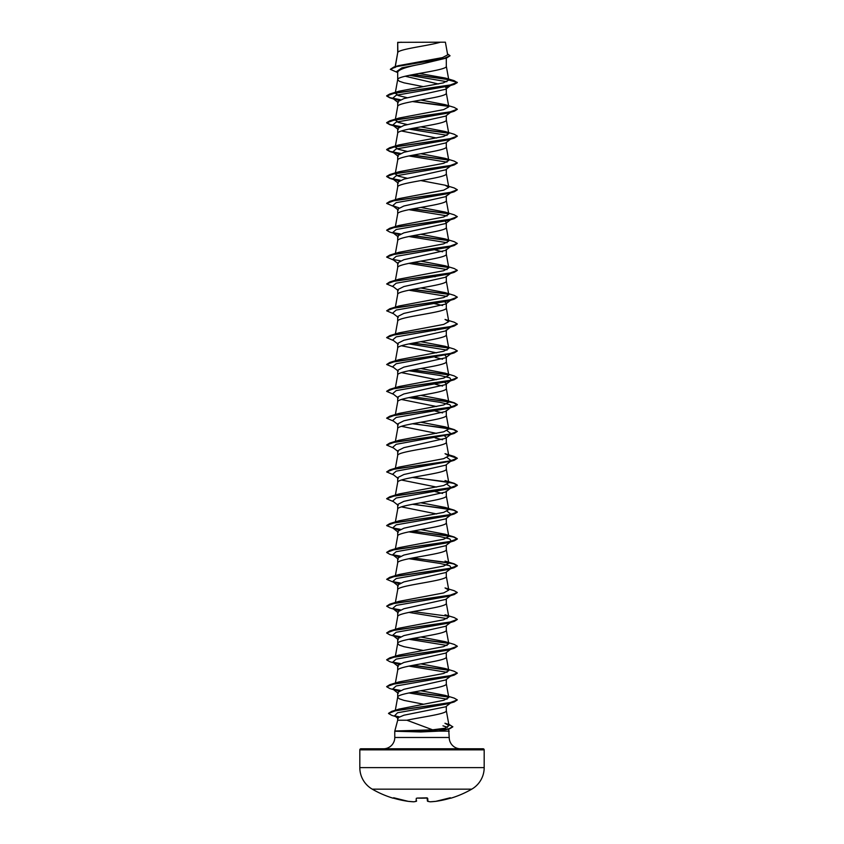 <?xml version="1.0" encoding="UTF-8"?>
<svg xmlns="http://www.w3.org/2000/svg" width="844" height="844" viewBox="0 0 844 844"><rect width="100%" height="100%" fill="white"/><g stroke="black" fill="none" stroke-linecap="round" stroke-linejoin="round"><path stroke-width="1.27" d="M393.198 798.086A0.527 0.527 -157.5 0 1 393.03 798.065L394.042 798.308A99.455 99.075 0 0 0 408.19 801.346L408.201 801.346A99.465 91.542 -77.1 0 0 413.718 801.8L413.739 801.8A99.465 37.917 -84.6 0 0 416.05 801.346L416.314 798.308L417.369 798.065A99.022 91.49 0 0 0 426.631 798.065L427.686 798.308L427.95 801.346A99.465 37.917 84.6 0 0 430.282 801.8L430.261 801.8A99.465 91.542 77.1 0 0 435.81 801.346L435.799 801.346A99.455 99.075 0 0 0 449.957 798.308L451.012 798.16A0.527 0.527 0 0 1 450.622 798.129M393.03 798.065L392.987 798.16A99.486 99.486 0 0 1 372.257 789.161L471.743 789.161A24.877 24.877 0 0 0 484.182 767.618L484.182 749.852L359.818 749.852L359.818 767.618L484.182 767.618M372.257 789.161A24.877 24.877 0 0 1 359.818 767.618M451.012 798.16A99.486 99.486 0 0 0 471.743 789.161M432.624 729.817L444.851 728.245L449.029 725.64L444.946 723.255L449.472 724.658L452.795 726.874L449.546 728.857L438.933 731.126L420.818 731.959L394.76 731.231L420.702 731.009L420.829 730.218L432.624 729.817L406.903 720.238L397.693 720.238L394.813 730.999L420.829 730.218M484.182 749.852A1.055 1.055 0 0 0 483.116 748.786L360.884 748.786A1.055 1.055 0 0 0 359.818 749.852M460.529 748.786A11.31 11.31 0 0 1 449.219 737.487L394.781 737.487A11.31 11.31 0 0 1 383.471 748.786M442.973 725.819L447.531 727.306M448.681 729.111L449.219 737.487M449.546 728.857L420.702 731.231L394.76 731.231L394.781 737.487M438.933 731.126L449.219 731.126M450.474 703.063L445.695 706.808L403.896 715.216L397.693 717.854L397.693 720.238M446.307 706.333L446.307 710.659C447.299 713.855 421.589 717.041 406.903 720.238M397.883 42.337L440.399 42.2C429.575 45.565 399.908 48.931 397.883 52.296L397.693 42.337L397.693 52.761M395.308 66.613L397.693 52.824M397.239 72.384L390.329 69.324L396.88 66.497L446.55 58.046L422 63.922C407.219 66.644 399.117 69.345 397.693 72.046L397.693 79.61M446.307 58.12L446.307 66.254C447.816 70.727 396.184 75.2 397.693 79.684L399.339 81.256L404.033 82.839L423.203 86.605M451.308 84.854L445.695 89.253L403.875 98.6L397.693 101.723L397.693 106.46M446.307 88.768L446.307 93.104C447.816 97.577 396.184 102.05 397.693 106.534M451.308 111.703L445.695 116.103L403.865 125.45L397.693 128.573L397.693 133.31M446.307 115.628L446.307 119.953C447.816 124.427 396.184 128.9 397.693 133.384M450.474 139.207L445.685 142.963L403.875 152.3L397.693 155.423L397.693 160.16M446.307 142.478L446.307 146.803C447.816 151.276 396.184 155.76 397.693 160.233M450.474 166.057L445.695 169.813L403.875 179.15L397.693 182.272L397.693 187.009M446.307 169.327L446.307 173.653C447.816 178.126 396.184 182.61 397.693 187.083M450.474 192.907L445.685 196.663L403.865 206.01L397.693 209.122L397.693 213.859M446.307 195.692L446.307 200.503C447.816 204.976 396.184 209.46 397.693 213.933M445.157 221.223L446.307 222.542L445.685 223.512L403.875 232.849L397.693 235.972L397.693 240.709M446.307 223.027L446.307 227.352C447.816 231.826 396.184 236.309 397.693 240.783M397.693 267.632C396.184 263.159 447.816 258.686 446.307 254.202L446.307 249.391L445.695 250.362L403.875 259.709L397.693 262.822L397.693 267.559M397.693 294.482C396.184 290.009 447.816 285.536 446.307 281.052L446.307 276.241L445.685 277.212L403.865 286.559L397.693 289.671L397.693 294.419M443.617 301.065L446.307 303.091L445.674 304.062L403.875 313.409L397.693 316.521L397.693 321.269M446.307 303.091L446.307 307.902C447.816 312.385 396.184 316.859 397.693 321.332M397.693 348.182C396.184 343.708 447.816 339.235 446.307 334.762L446.307 329.951L445.695 330.911L403.875 340.259L397.693 343.371L397.693 348.118M445.157 355.482L446.307 356.801L445.685 357.761L403.865 367.108L397.693 370.221L397.693 374.968M446.307 356.801L446.307 361.612C447.816 366.085 396.184 370.558 397.693 375.031M443.617 381.615L446.307 383.651L445.674 384.611L403.875 393.958L397.693 397.07L397.693 401.818M446.307 383.651L446.307 388.462C447.816 392.935 396.184 397.408 397.693 401.881M397.693 428.731C396.184 424.258 447.816 419.784 446.307 415.311L446.307 410.5L445.695 411.461L403.875 420.808L397.693 423.92L397.693 428.668M444.018 435.483L446.307 437.35L445.695 438.31L403.875 447.658L397.693 450.77L397.693 455.517M446.307 437.35L446.307 442.161C447.816 446.634 396.184 451.107 397.693 455.581M447.077 457.532L451.308 460.761L445.685 465.171L403.886 474.507L397.693 477.62L397.693 482.367M446.307 464.675L446.307 469.011C447.816 473.484 396.184 477.957 397.693 482.43M446.307 491.05L445.695 492.01L403.865 501.357L397.693 504.469L397.693 509.217M446.307 491.524L446.307 495.861C447.816 500.334 396.184 504.807 397.693 509.28M447.088 511.232L451.308 514.46L445.695 518.86L403.875 528.207L397.693 531.319L397.693 536.067M446.307 518.374L446.307 522.71C447.816 527.183 396.184 531.657 397.693 536.13M408.876 531.857L440.041 536.584L449.82 538.947L451.308 541.31L445.685 545.72L403.886 555.057L397.693 558.169L397.693 562.916M446.307 545.224L446.307 549.56C447.816 554.033 396.184 558.506 397.693 562.98M408.876 558.707L440.041 563.433L449.82 565.796L451.308 568.16L445.695 572.559L403.865 581.906L397.693 585.029L397.693 589.766M446.307 572.074L446.307 576.41C447.816 580.883 396.184 585.356 397.693 589.84M451.308 595.009L445.695 599.409L403.875 608.756L397.693 611.879L397.693 616.616M446.307 598.934L446.307 603.26C447.816 607.733 396.184 612.206 397.693 616.69M450.474 622.513L445.695 626.259L403.886 635.606L397.693 638.729L397.693 643.466M446.307 625.784L446.307 630.109C447.816 634.582 396.184 639.056 397.693 643.539L399.339 645.111L404.033 646.694L423.203 650.46M450.474 649.363L445.685 653.119L403.865 662.466L397.693 665.578L397.693 670.315M446.307 652.634L446.307 656.959C447.816 661.432 396.184 665.916 397.693 670.389M450.474 676.213L445.695 679.969L403.875 689.316L397.693 692.428L397.693 697.165M446.307 679.483L446.307 683.809C447.816 688.282 396.184 692.766 397.693 697.239L399.339 698.811L404.033 700.393L423.572 704.223M427.286 60.473L430.229 61.021M405.204 76.224L438.352 83.989M445.442 86.911L446.307 88.293L450.126 85.371M401.449 130.978L436.591 138.036M435.124 249.929L442.551 251.797M431.59 276.072L435.124 276.779M430.883 302.796L442.551 305.496M430.883 329.645L435.124 330.479M401.449 345.776L436.591 352.834M430.883 356.495L431.59 356.632M435.124 357.328L442.551 359.206M401.438 372.626L436.601 379.684M430.883 383.345L431.59 383.482M435.124 384.178L442.551 386.046M401.449 399.476L436.601 406.534M435.124 411.028L442.551 412.906M401.449 426.325L436.591 433.383M435.124 437.888L442.551 439.756M401.449 480.025L436.591 487.083M435.124 491.588L442.551 493.455M401.449 506.875L436.601 513.943M430.883 517.594L431.59 517.731M430.883 571.293L431.59 571.43M430.883 624.993L431.59 625.13M430.883 678.703L431.59 678.829M390.329 69.324L393.874 67.045L398.484 65.653L442.488 57.592L447.679 54.849L445.389 42.2L440.399 42.2M446.866 81.71L409.361 75.306M397.693 72.742L396.385 71.708L401.966 67.815L422 63.922M448.649 79.642L412.653 74.652M446.55 58.046L450 55.809M397.693 42.717L401.143 42.2M398.843 100.404L392.692 98.273L396.184 95.245L448.291 86.162L454.199 84.4L457.332 82.585L454.093 80.655L445.505 78.091L419.151 73.47M448.386 79.368L413.338 74.525M393.874 67.045L443.923 58.531L450.01 55.693L447.499 53.858M448.808 80.085L443.311 82.87L398.969 91.215L389.801 93.979L449.483 85.265L457.332 82.364L448.808 80.085L445.505 78.091M445.041 695.34L454.199 698.104L457.332 699.919L449.683 702.788L391.658 711.376L399.212 709.055L443.744 700.298L448.797 697.513L445.041 695.351L420.797 690.74M445.041 668.49L454.199 671.265L457.332 673.069L449.483 675.97L389.801 684.684L398.969 681.92L443.659 673.48L448.797 670.663L445.041 668.49L420.797 663.88M445.031 641.64L454.199 644.405L457.332 646.219L449.483 649.12L389.801 657.835L398.969 655.071L443.67 646.631L448.797 643.814L445.031 641.64L420.797 637.03M389.801 630.985L398.959 628.221L443.67 619.781L448.786 616.964L445.031 614.791L454.199 617.555L457.332 619.369L449.483 622.271L389.801 630.985L386.679 632.905M389.801 604.135L398.969 601.371L443.68 592.921L448.797 590.114L445.041 587.941L454.199 590.705L457.332 592.52L449.483 595.421L389.801 604.135L386.668 606.171L389.801 607.986L398.843 610.56M389.801 577.285L398.959 574.521L443.659 566.081L448.786 563.264L445.031 561.091L454.199 563.855L457.332 565.67L449.483 568.571L389.801 577.285L386.668 579.322L393.526 582.233M413.117 531.024L454.199 537.006L457.332 538.82L449.483 541.721L389.801 550.436L398.969 547.672L443.67 539.232L448.797 536.415L445.041 534.241L420.797 529.631M413.117 504.174L454.199 510.156L457.332 511.97L449.483 514.872L389.801 523.586L398.969 520.811L443.659 512.382L448.797 509.565L445.031 507.392L420.797 502.781M389.801 496.736L398.959 493.972L443.659 485.532L448.797 482.715L445.041 480.542L454.199 483.306L457.332 485.121L449.483 488.022L389.801 496.736L386.679 498.656M389.801 469.876L398.969 467.112L443.67 458.672L448.797 455.865L445.041 453.692L454.199 456.456L457.332 458.271L449.483 461.172L389.801 469.876L386.668 471.923L393.526 474.834M413.117 423.625L454.199 429.607L457.332 431.421L449.483 434.322L389.801 443.037L398.959 440.262L443.659 431.822L448.786 429.016L445.041 426.842L420.797 422.232M413.117 396.764L454.199 402.757L457.332 404.571L449.483 407.473L389.801 416.176L398.969 413.412L443.67 404.972L448.797 402.166L445.041 399.993L420.797 395.382M445.031 373.132L454.199 375.907L457.332 377.722L449.483 380.623L389.801 389.327L398.959 386.563L443.649 378.133L448.797 375.316L445.02 373.143L420.797 368.533M445.041 346.293L454.199 349.057L457.332 350.872L449.483 353.773L389.801 362.477L398.959 359.713L443.659 351.273L448.797 348.456L445.041 346.293L420.797 341.683M389.801 335.627L398.969 332.863L443.67 324.423L448.797 321.606L445.041 319.443L454.199 322.208L457.332 324.022L449.483 326.923L389.801 335.627L386.679 337.558M445.041 292.594L454.199 295.358L457.332 297.162L449.483 300.074L389.801 308.777L398.959 306.013L443.67 297.573L448.786 294.756L445.041 292.594L420.797 287.983M445.031 265.733L454.199 268.508L457.332 270.312L449.483 273.224L389.801 281.928L398.959 279.164L443.659 270.724L448.797 267.907L445.031 265.744L420.797 261.134M445.031 238.884L454.199 241.658L457.332 243.462L449.483 246.374L389.801 255.078L398.959 252.314L443.649 243.874L448.797 241.057L445.031 238.894L420.797 234.284M445.041 212.044L454.199 214.809L457.332 216.613L449.483 219.514L389.801 228.228L398.969 225.464L443.67 217.024L448.797 214.207L445.041 212.044L420.797 207.434M445.031 185.184L454.199 187.959L457.332 189.763L449.483 192.664L389.801 201.378L398.969 198.614L443.67 190.174L448.786 187.357L445.031 185.184L420.797 180.574M407.409 178.306L398.252 176.122L395.203 173.938L397.703 160.096M445.041 158.334L454.199 161.098L457.332 162.913L449.483 165.814L389.801 174.529L398.959 171.765L443.68 163.325L448.786 160.508L445.041 158.334L420.797 153.724M407.399 151.456L398.262 149.272L395.214 147.088L398.959 144.915L443.659 136.475L448.797 133.658L445.041 131.485L420.797 126.874M407.409 124.606L398.273 122.422L395.277 119.816M445.031 104.635L454.199 107.399L457.332 109.214L449.483 112.115L389.801 120.829L398.959 118.065L443.659 109.625L448.797 106.808L445.031 104.635L420.797 100.025M407.399 97.756L398.262 95.572L395.277 92.967M451.234 111.767L450.664 112.104M457.321 109.33L454.199 111.25L448.291 113.012L396.184 122.106L392.692 125.134L398.843 127.254M408.876 129.1L447.077 135.325M451.234 138.616L450.664 138.954M457.321 136.179L454.199 138.1L448.291 139.861L396.184 148.955L392.692 151.983L398.843 154.104M408.876 155.95L447.077 162.175M457.321 163.029L454.199 164.949L448.291 166.711L396.184 175.805L392.692 178.833L398.843 180.954M451.234 192.316L450.664 192.654M457.321 189.879L454.199 191.799L448.291 193.561L396.184 202.655L392.692 205.683L398.843 207.803M408.876 209.66L447.077 215.874M457.332 216.613L454.199 218.649L448.291 220.411L396.184 229.505L392.692 232.533L398.843 234.653M408.876 236.51L447.088 242.724M451.234 246.015L448.291 247.26L396.184 256.354L392.692 259.382L398.305 263.782M408.876 263.36L447.077 269.574M451.234 272.865L448.291 274.121L396.184 283.204L392.692 286.232L398.305 290.631M408.876 290.209L447.077 296.423M451.234 299.715L448.291 300.97L396.184 310.054L392.692 313.082L398.305 317.481M451.234 326.565L448.291 327.82L396.184 336.904L392.692 339.932L398.305 344.331M408.876 343.909L447.077 350.123M450.664 353.763L396.184 363.753L392.692 366.781L398.305 371.181M408.876 370.759L440.041 375.485L449.82 377.848L451.308 380.211L448.291 381.52L396.184 390.603L392.692 393.631L398.305 398.03M408.876 397.608L440.041 402.335L449.82 404.698L451.308 407.061L448.291 408.369L396.184 417.453L392.692 420.481L398.315 424.891M447.077 430.672L451.308 433.911L445.695 438.31M450.664 434.312L396.184 444.303L392.692 447.331L398.305 451.74M450.664 461.162L396.184 471.152L392.692 474.18L398.305 478.59M447.077 484.382L451.308 487.61L448.291 488.919L396.184 498.002L392.692 501.03L398.315 505.44M451.308 514.46L448.291 515.768L396.184 524.852L392.692 527.88L398.843 530.011M451.308 541.31L448.291 542.618L396.184 551.702L392.692 554.73L398.853 556.861M451.234 568.212L450.664 568.561M412.41 558.011L443.322 561.946L453.629 563.919L457.332 565.891L454.199 567.706L448.291 569.468L396.184 578.551L392.692 581.579L398.843 583.71M457.332 592.52L454.199 594.556L448.291 596.318L396.184 605.401L392.692 608.44L395.709 609.748M408.876 612.406L447.077 618.631M451.234 621.923L450.664 622.26M457.321 619.485L454.199 621.406L448.291 623.167L396.184 632.261L392.692 635.289L398.853 637.41M408.876 639.256L447.077 645.481M451.234 648.772L450.664 649.11M457.321 646.335L454.199 648.255L448.291 650.017L396.184 659.111L392.692 662.139L398.843 664.26M408.876 666.116L447.077 672.33M457.321 673.185L454.199 675.105L448.291 676.867L396.184 685.961L392.692 688.989L398.843 691.109M408.876 692.966L447.088 699.18M457.332 699.919L454.199 701.955L448.291 703.717L397.566 712.758L394.57 715.765L398.051 717.252M454.199 84.4L394.517 93.114L386.668 96.016L389.801 97.82L399.982 99.845M412.41 101.554L448.565 106.365M454.199 111.25L394.517 119.964L386.668 122.865L389.801 124.68L399.982 126.695M412.41 128.404L448.575 133.215M454.199 138.1L394.517 146.814L386.668 149.715L389.801 151.53L399.982 153.555M412.41 155.254L448.554 160.065M454.199 164.949L394.517 173.664L386.668 176.565L389.801 178.379L399.982 180.405M454.199 191.799L394.517 200.513L386.668 203.415L393.526 206.326M412.41 208.953L448.575 213.764M454.199 218.649L394.517 227.363L386.668 230.264L389.801 232.079L395.709 233.841M393.336 232.933L399.982 234.105M412.41 235.803L448.575 240.614M457.332 243.462L454.199 245.498L394.517 254.213L386.668 257.114L393.526 260.036M412.41 262.653L448.565 267.464M457.321 270.428L454.199 272.348L394.517 281.063L386.668 283.964L393.526 286.886M412.41 289.503L448.554 294.313M457.332 297.162L454.199 299.198L394.517 307.912L386.668 310.814L393.526 313.736M457.321 324.128L454.199 326.048L394.517 334.762L386.668 337.663L393.526 340.586M412.41 343.202L448.565 348.013M457.321 350.977L454.199 352.897L394.517 361.612L386.668 364.513L393.526 367.435M412.41 370.052L448.575 374.863M457.321 377.827L454.199 379.758L394.517 388.462L386.668 391.363L393.526 394.285M412.41 396.902L443.322 400.847L453.629 402.82L457.332 404.793L454.199 406.608L394.517 415.311L386.668 418.213L393.526 421.135M412.41 423.751L442.952 427.644L453.323 429.585L457.321 431.527M457.332 431.421L454.199 433.457L394.517 442.161L386.668 445.062L393.526 447.985M448.723 455.443L457.321 458.376M457.332 458.271L454.199 460.307L394.517 469.011L386.668 471.923M412.41 477.451L443.322 481.397L453.629 483.369L457.332 485.342L454.199 487.157L394.517 495.861L386.668 498.772L393.526 501.684M412.41 504.301L443.322 508.246L453.639 510.219L457.332 512.192L454.199 514.007L394.517 522.71L386.668 525.622L395.709 529.199M393.336 528.281L399.982 529.452M412.41 531.161L443.322 535.096L453.639 537.069L457.332 539.042L454.199 540.856L394.517 549.56L386.668 552.472L389.801 554.286L395.709 556.048M393.336 555.13L399.993 556.312M454.199 567.706L394.517 576.42L386.668 579.322M393.336 581.991L399.982 583.151M454.199 594.556L394.517 603.27L386.668 606.171M393.336 608.841L399.982 610.001M454.199 621.406L394.517 630.12L386.668 633.021L389.801 634.836L395.709 636.598M393.336 635.69L399.993 636.861M412.41 638.56L448.575 643.371M454.199 648.255L394.517 656.97L386.668 659.871L389.801 661.685L395.709 663.447M393.336 662.54L399.982 663.711M412.41 665.41L448.565 670.22M454.199 675.105L394.517 683.819L386.668 686.721L389.801 688.535L395.709 690.297M393.336 689.39L399.982 690.561M412.41 692.259L448.575 697.07M454.199 701.955L395.899 710.585L388.504 713.465L391.869 715.395L397.851 717.189M395.393 716.261L398.579 716.883M389.801 93.979L386.668 95.794L390.287 97.735L400.383 99.687M413.117 101.417L448.291 106.091M389.801 120.829L386.668 122.644L390.287 124.585L400.383 126.537M413.117 128.267L448.28 132.941M445.041 131.485L454.199 134.249L457.332 136.063L449.483 138.965L389.801 147.679L386.668 149.493L390.287 151.435L400.383 153.386M413.117 155.117L448.269 159.79M389.801 174.529L386.668 176.343L390.287 178.284L400.383 180.236M389.801 201.378L386.679 203.298M413.117 208.816L448.28 213.49M389.801 228.228L386.679 230.148M392.766 232.585L400.383 233.936M413.117 235.666L448.291 240.34M389.801 255.078L386.679 256.998M392.766 259.435L400.383 260.785M413.117 262.516L448.28 267.189M389.801 281.928L386.668 283.964M413.117 289.365L448.28 294.039M389.801 308.777L386.668 310.814M413.117 343.065L448.28 347.739M389.801 362.477L386.668 364.513M413.117 369.915L448.291 374.588M389.801 389.327L386.679 391.257M389.801 416.176L386.679 418.107M389.801 443.037L386.679 444.957M448.681 455.211L454.199 456.456M413.117 477.324L454.199 483.306M389.801 523.586L386.679 525.506M392.766 527.943L400.383 529.293M389.801 550.436L386.679 552.356M392.766 554.793L400.394 556.143M413.117 557.873L454.199 563.855M392.766 581.643L400.383 582.993M392.766 608.492L400.383 609.843M413.117 611.573L448.28 616.247M392.766 635.342L400.394 636.692M413.117 638.423L448.291 643.096M389.801 657.835L386.679 659.755M392.766 662.192L400.383 663.542M413.117 665.272L448.28 669.946M389.801 684.684L386.679 686.605M392.766 689.042L400.383 690.392M413.117 692.122L448.291 696.796M391.658 711.376L388.525 713.349M394.76 715.902L398.906 716.725M452.795 726.652L448.818 728.836L420.702 731.009L420.818 731.959M427.148 798.118L427.391 800.872L427.148 798.118M427.655 801.272L427.781 801.336A0.527 0.527 0 0 1 427.391 800.872L427.391 800.872A0.527 0.527 0 0 0 427.781 801.336L427.148 798.076M393.673 797.759L408.201 801.346L413.75 801.8M413.824 801.8L416.219 801.336A0.527 0.527 0 0 0 416.609 800.872L416.345 801.272M417.369 798.065L427.127 797.844M430.25 801.8L430.261 801.8A0.527 0.527 0 0 1 430.176 801.8L427.781 801.336L430.176 801.8A0.527 0.527 0 0 0 430.261 801.8L430.071 801.768M450.844 798.086L435.789 801.346A0.527 0.527 0 0 0 435.799 801.346L450.327 797.759M422 798.192L417.369 798.086M449.029 725.64L446.297 710.521M395.319 710.268L397.703 697.102M448.797 697.513L446.297 683.672M395.393 683.018L397.703 670.252M448.797 670.663L446.297 656.822M395.393 656.168L397.703 643.402M448.797 643.814L446.297 629.972M395.393 629.318L397.703 616.553M448.797 616.964L446.297 603.122M395.393 602.468L397.703 589.703M448.797 590.114L446.297 576.273M395.393 575.619L397.703 562.853M448.797 563.264L446.297 549.423M395.393 548.769L397.703 536.003M448.797 536.415L446.297 522.573M395.393 521.909L397.703 509.154M448.797 509.565L446.297 495.723M395.393 495.059L397.703 482.293M448.797 482.715L446.297 468.874M395.393 468.209L397.703 455.443M448.797 455.865L446.297 442.024M395.393 441.359L397.703 428.594M448.797 429.016L446.297 415.174M395.393 414.509L397.703 401.744M448.797 402.166L446.297 388.324M395.393 387.66L397.703 374.894M448.797 375.306L446.297 361.475M395.393 360.81L397.703 348.044M448.797 348.456L446.297 334.625M395.393 333.96L397.703 321.195M448.797 321.606L446.297 307.775M395.393 307.111L397.703 294.345M448.797 294.756L446.297 280.925M395.393 280.261L397.703 267.495M448.797 267.907L446.297 254.065M395.393 253.411L397.703 240.645M448.797 241.057L446.297 227.215M395.393 226.561L397.703 213.796M448.797 214.207L446.297 200.366M395.393 199.712L397.703 186.946M448.797 187.357L446.297 173.516M448.797 160.508L446.297 146.666M397.703 133.246L395.277 146.666M448.797 133.658L446.297 119.816M395.203 120.228L397.703 106.397M448.797 106.808L446.297 92.967M395.203 93.378L397.703 79.547M448.797 79.969L446.297 66.117M395.013 67.573L397.703 52.697M395.709 99.592L389.801 97.82M395.709 126.442L389.801 124.68M395.709 153.292L389.801 151.53M395.709 180.141L389.801 178.379M448.291 247.26L454.199 245.498M448.291 274.121L454.199 272.348M448.291 300.97L454.199 299.198M448.291 327.82L454.199 326.048M448.291 354.67L454.199 352.897M448.291 381.52L454.199 379.758M448.291 408.369L454.199 406.608M448.291 435.219L454.199 433.457M448.291 462.069L454.199 460.307M448.291 488.919L454.199 487.157M448.291 515.768L454.199 514.007M448.291 542.618L454.199 540.856M392.692 98.273L398.305 102.683M392.692 125.134L398.305 129.533M392.692 151.983L398.305 156.383M392.692 178.833L398.305 183.232M392.692 205.683L398.305 210.082M450.474 219.756L445.685 223.512M392.692 232.533L398.305 236.932M450.474 246.606L445.695 250.362M451.308 272.802L445.685 277.212M450.474 300.306L445.685 304.062M451.308 326.501L445.695 330.911M451.308 353.362L445.695 357.761M451.308 380.211L445.685 384.621M451.308 407.061L445.695 411.461M451.308 487.61L445.695 492.01M392.692 527.88L398.305 532.29M392.692 554.73L398.305 559.139M392.692 581.579L398.305 585.989M392.692 608.44L398.315 612.849M392.692 635.289L398.305 639.689M392.692 662.139L398.305 666.538M392.692 688.989L398.315 693.399M394.57 715.765L398.136 718.55M445.041 534.241L454.199 537.006M445.031 507.392L454.199 510.156M445.041 426.842L454.199 429.607M445.041 399.993L454.199 402.757M398.959 144.915L389.801 147.679M392.987 798.16L393.631 797.865M408.201 801.346A0.527 0.527 0 0 0 408.211 801.346A0.527 0.527 0 0 1 408.201 801.346L394.042 798.308M426.631 798.086L427.296 798.15M430.261 801.8L435.789 801.346L430.261 801.8"/></g></svg>
